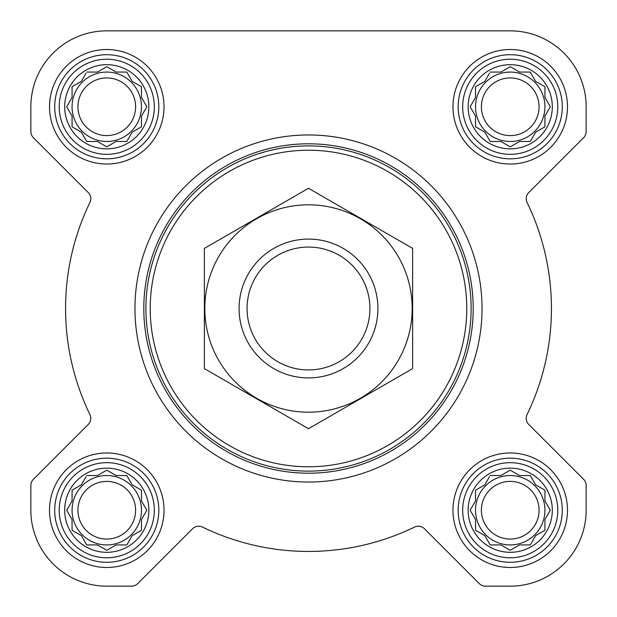 <?xml version="1.0" encoding="UTF-8"?>
<svg xmlns="http://www.w3.org/2000/svg" width="617" height="617" viewBox="0 0 617 617"><rect width="100%" height="100%" fill="white"/><g stroke="black" fill="none" stroke-linecap="round" stroke-linejoin="round"><path stroke-width="0.93" d="M490.191 475.522L500.927 475.522L510.228 470.154L519.529 475.522L530.265 475.522L535.633 484.823L544.934 490.191L544.934 500.927L550.302 510.228L544.934 519.529L544.934 530.265L535.633 535.633L530.265 544.934L519.529 544.934L510.228 550.302L500.927 544.934L490.191 544.934L484.823 535.633L475.522 530.265L475.522 519.529L470.154 510.228L475.522 500.927L475.522 490.191L484.823 484.823L489.482 476.756M468.149 510.228A42.079 42.079 0 0 1 531.268 473.787A42.079 42.079 0 0 1 531.268 546.677A42.079 42.079 0 0 1 468.149 510.228M86.735 475.522L97.471 475.522L106.772 470.154L116.073 475.522L126.809 475.522L132.177 484.823L141.478 490.191L141.478 500.927L146.846 510.228L141.478 519.529L141.478 530.265L132.177 535.633L126.809 544.934L116.073 544.934L106.772 550.302L97.471 544.934L86.735 544.934L81.367 535.633L72.066 530.265L72.066 519.529L66.698 510.228L72.066 500.927L72.066 490.191L81.367 484.823L86.018 476.756M64.685 510.228A42.079 42.079 0 0 1 127.812 473.787A42.079 42.079 0 0 1 127.812 546.677A42.079 42.079 0 0 1 64.685 510.228M86.735 72.066L97.471 72.066L106.772 66.698L116.073 72.066L126.809 72.066L132.177 81.367L141.478 86.735L141.478 97.471L146.846 106.772L141.478 116.073L141.478 126.809L132.177 132.177L126.809 141.478L116.073 141.478L106.772 146.846L97.471 141.478L86.735 141.478L81.367 132.177L72.066 126.809L72.066 116.073L66.698 106.772L72.066 97.471L72.066 86.735L81.367 81.367L86.018 73.3M64.685 106.772A42.079 42.079 0 0 1 127.812 70.323A42.079 42.079 0 0 1 127.812 143.213A42.079 42.079 0 0 1 64.685 106.772M490.191 72.066L500.927 72.066L510.228 66.698L519.529 72.066L530.265 72.066L535.633 81.367L544.934 86.735L544.934 97.471L550.302 106.772L544.934 116.073L544.934 126.809L535.633 132.177L530.265 141.478L519.529 141.478L510.228 146.846L500.927 141.478L490.191 141.478L484.823 132.177L475.522 126.809L475.522 116.073L470.154 106.772L475.522 97.471L475.522 86.735L484.823 81.367L489.482 73.3M468.149 106.772A42.079 42.079 0 0 1 531.268 70.323A42.079 42.079 0 0 1 531.268 143.213A42.079 42.079 0 0 1 468.149 106.772M30.85 106.772L30.85 131.552A8.677 8.677 0 0 0 33.395 137.691L88.246 192.543A8.677 8.677 0 0 1 89.92 202.469A242.944 242.944 0 0 0 89.92 414.531A8.677 8.677 0 0 1 88.246 424.457L33.395 479.309A8.677 8.677 0 0 0 30.85 485.448L30.85 510.228A75.922 75.922 0 0 0 106.772 586.15L131.552 586.15A8.677 8.677 0 0 0 137.691 583.605L192.543 528.754A8.677 8.677 0 0 1 202.469 527.08A242.944 242.944 0 0 0 414.531 527.08A8.677 8.677 0 0 1 424.457 528.754L479.309 583.605A8.677 8.677 0 0 0 485.448 586.15L510.228 586.15A75.922 75.922 0 0 0 586.15 510.228L586.15 485.448A8.677 8.677 0 0 0 583.605 479.309L528.754 424.457A8.677 8.677 0 0 1 527.08 414.531A242.944 242.944 0 0 0 527.08 202.469A8.677 8.677 0 0 1 528.754 192.543L583.605 137.691A8.677 8.677 0 0 0 586.15 131.552L586.15 106.772A75.922 75.922 0 0 0 510.228 30.85L106.772 30.85A75.922 75.922 0 0 0 30.85 106.772L30.85 131.552M49.507 106.772A57.265 57.265 0 0 1 135.401 57.18A57.265 57.265 0 0 1 135.401 156.363A57.265 57.265 0 0 1 49.507 106.772M49.507 510.228A57.265 57.265 0 0 1 135.401 460.637A57.265 57.265 0 0 1 135.401 559.82A57.265 57.265 0 0 1 49.507 510.228M452.963 510.228A57.265 57.265 0 0 1 538.865 460.637A57.265 57.265 0 0 1 538.865 559.82A57.265 57.265 0 0 1 452.963 510.228M452.963 106.772A57.265 57.265 0 0 1 538.865 57.18A57.265 57.265 0 0 1 538.865 156.363A57.265 57.265 0 0 1 452.963 106.772M89.92 202.469A8.677 8.677 0 0 0 88.246 192.543M88.246 424.457L33.395 479.309M30.85 485.448L30.85 510.228M106.772 586.15L131.552 586.15M414.531 527.08A242.944 242.944 0 0 1 202.469 527.08A8.677 8.677 0 0 0 192.543 528.754M424.457 528.754L479.309 583.605M485.448 586.15L510.228 586.15M586.15 510.228L586.15 485.448M528.754 192.543L583.605 137.691M586.15 131.552L586.15 106.772M510.228 30.85L413.297 30.85M299.145 30.85L256.441 30.85M180.087 30.85L106.772 30.85M150.224 308.5A158.276 158.276 0 0 1 387.638 171.433A158.276 158.276 0 0 1 387.638 445.567A158.276 158.276 0 0 1 150.224 308.5M145.89 308.5A162.61 162.61 0 0 1 389.805 167.67A162.61 162.61 0 0 1 389.805 449.33A162.61 162.61 0 0 1 145.89 308.5M143.8 308.5A164.7 164.7 0 0 1 390.854 165.865A164.7 164.7 0 0 1 390.854 451.135A164.7 164.7 0 0 1 143.8 308.5M134.969 308.5A173.531 173.531 0 0 1 395.266 158.214A173.531 173.531 0 0 1 395.266 458.786A173.531 173.531 0 0 1 134.969 308.5M462.681 106.772A47.548 47.548 0 0 1 534.006 65.587A47.548 47.548 0 0 1 534.006 147.949A47.548 47.548 0 0 1 462.681 106.772M458.169 106.772A52.059 52.059 0 0 1 536.258 61.685A52.059 52.059 0 0 1 536.258 151.851A52.059 52.059 0 0 1 458.169 106.772M59.217 106.772A47.548 47.548 0 0 1 130.542 65.587A47.548 47.548 0 0 1 130.542 147.949A47.548 47.548 0 0 1 59.217 106.772M54.712 106.772A52.059 52.059 0 0 1 132.802 61.685A52.059 52.059 0 0 1 132.802 151.851A52.059 52.059 0 0 1 54.712 106.772M59.217 510.228A47.548 47.548 0 0 1 130.542 469.051A47.548 47.548 0 0 1 130.542 551.413A47.548 47.548 0 0 1 59.217 510.228M54.712 510.228A52.059 52.059 0 0 1 132.802 465.149A52.059 52.059 0 0 1 132.802 555.315A52.059 52.059 0 0 1 54.712 510.228M462.681 510.228A47.548 47.548 0 0 1 534.006 469.051A47.548 47.548 0 0 1 534.006 551.413A47.548 47.548 0 0 1 462.681 510.228M458.169 510.228A52.059 52.059 0 0 1 536.258 465.149A52.059 52.059 0 0 1 536.258 555.315A52.059 52.059 0 0 1 458.169 510.228M475.522 86.735L475.522 97.471L474.812 98.705M474.812 114.839L475.522 116.073M475.522 126.809L476.756 127.518M489.482 140.244L490.191 141.478L500.927 141.478L502.161 142.188M518.295 142.188L519.529 141.478M530.265 141.478L530.982 140.244M543.7 127.518L544.934 126.809L544.934 116.073M549.593 108.006L550.302 106.772M545.644 98.705L544.934 97.471M544.934 86.735L543.7 86.018M530.982 73.3L530.265 72.066L519.529 72.066L518.295 71.356M502.161 71.356L500.927 72.066M484.823 81.367L483.589 82.076M544.934 106.772A34.706 34.706 0 0 0 510.228 72.066A34.706 34.706 0 0 0 475.522 106.772A34.706 34.706 0 0 0 510.228 141.478A34.706 34.706 0 0 0 544.934 106.772M481.391 106.772A28.837 28.837 0 0 1 524.651 81.799A28.837 28.837 0 0 1 524.651 131.745A28.837 28.837 0 0 1 481.391 106.772M72.066 86.735L72.066 97.471L71.356 98.705M71.356 114.839L72.066 116.073M72.066 126.809L73.3 127.518M86.018 140.244L86.735 141.478L97.471 141.478L98.705 142.188M114.839 142.188L116.073 141.478M126.809 141.478L127.518 140.244M140.244 127.518L141.478 126.809L141.478 116.073M146.136 108.006L146.846 106.772M142.188 98.705L141.478 97.471M141.478 86.735L140.244 86.018M127.518 73.3L126.809 72.066L116.073 72.066L114.839 71.356M98.705 71.356L97.471 72.066M81.367 81.367L80.133 82.076M141.478 106.772A34.706 34.706 0 0 0 106.772 72.066A34.706 34.706 0 0 0 72.066 106.772A34.706 34.706 0 0 0 106.772 141.478A34.706 34.706 0 0 0 141.478 106.772M72.066 490.191L72.066 500.927L71.356 502.161M71.356 518.295L72.066 519.529M72.066 530.265L73.3 530.982M86.018 543.7L86.735 544.934L97.471 544.934L98.705 545.644M114.839 545.644L116.073 544.934M126.809 544.934L127.518 543.7M140.244 530.982L141.478 530.265L141.478 519.529L142.188 518.295M146.846 510.228L146.136 508.994M141.478 490.191L140.244 489.482M127.518 476.756L126.809 475.522L116.073 475.522L114.839 474.812M98.705 474.812L97.471 475.522M81.367 484.823L80.133 485.533M141.478 510.228A34.706 34.706 0 0 0 106.772 475.522A34.706 34.706 0 0 0 72.066 510.228A34.706 34.706 0 0 0 106.772 544.934A34.706 34.706 0 0 0 141.478 510.228M475.522 490.191L475.522 500.927L474.812 502.161M474.812 518.295L475.522 519.529M475.522 530.265L476.756 530.982M489.482 543.7L490.191 544.934L500.927 544.934L502.161 545.644M518.295 545.644L519.529 544.934M530.265 544.934L530.982 543.7M543.7 530.982L544.934 530.265L544.934 519.529L545.644 518.295M550.302 510.228L549.593 508.994M544.934 490.191L543.7 489.482M530.982 476.756L530.265 475.522L519.529 475.522L518.295 474.812M502.161 474.812L500.927 475.522M484.823 484.823L483.589 485.533M544.934 510.228A34.706 34.706 0 0 0 510.228 475.522A34.706 34.706 0 0 0 475.522 510.228A34.706 34.706 0 0 0 510.228 544.934A34.706 34.706 0 0 0 544.934 510.228M77.935 106.772A28.837 28.837 0 0 1 121.187 81.799A28.837 28.837 0 0 1 121.187 131.745A28.837 28.837 0 0 1 77.935 106.772M77.935 510.228A28.837 28.837 0 0 1 121.187 485.255A28.837 28.837 0 0 1 121.187 535.201A28.837 28.837 0 0 1 77.935 510.228M481.391 510.228A28.837 28.837 0 0 1 524.651 485.255A28.837 28.837 0 0 1 524.651 535.201A28.837 28.837 0 0 1 481.391 510.228M247.07 308.5A61.43 61.43 0 0 1 339.211 255.299A61.43 61.43 0 0 1 339.211 361.701A61.43 61.43 0 0 1 247.07 308.5M239.088 308.5A69.412 69.412 0 0 1 343.206 248.389A69.412 69.412 0 0 1 343.206 368.611A69.412 69.412 0 0 1 239.088 308.5M204.381 248.389L204.381 368.611L308.5 428.722L412.619 368.611L412.619 248.389L308.5 188.278L204.381 248.389M308.5 412.187A103.687 103.687 0 0 0 398.297 256.657A103.687 103.687 0 0 0 218.703 256.657A103.687 103.687 0 0 0 308.5 412.187"/></g></svg>
